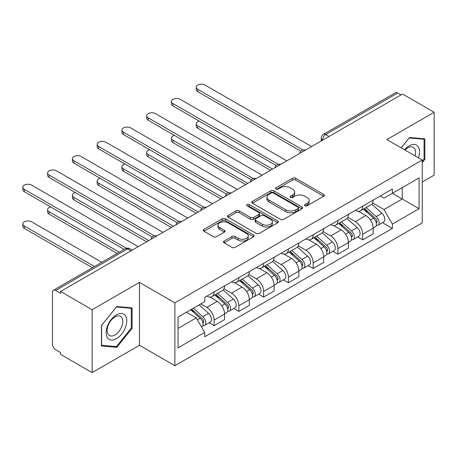 <?xml version="1.0" encoding="UTF-8"?>
<svg xmlns="http://www.w3.org/2000/svg" width="457" height="457" viewBox="0 0 457 457"><rect width="100%" height="100%" fill="white"/><g stroke="black" fill="none" stroke-linecap="round" stroke-linejoin="round"><path stroke-width="0.69" d="M304.956 205.793A1.542 0.891 0 0 0 307.138 205.793L323.693 196.236A2.205 1.274 0 0 0 324.339 195.333A2.205 1.274 0 0 0 323.693 194.436L295.645 178.241A2.205 1.274 0 0 0 292.526 178.241L275.971 187.798A1.542 0.891 0 0 0 275.514 188.433A1.542 0.891 0 0 0 275.971 189.061A1.542 0.891 0 0 0 278.147 189.061L280.295 187.821A7.055 4.073 0 0 1 290.269 187.821L292.606 189.175A7.055 4.073 0 0 1 294.668 192.054A7.055 4.073 0 0 1 292.606 194.933L290.463 196.167A1.542 0.891 0 0 0 290.012 196.796A1.542 0.891 0 0 0 290.463 197.43A1.542 0.891 0 0 0 292.646 197.43L294.788 196.19A7.055 4.073 0 0 1 304.762 196.19L307.098 197.538A7.055 4.073 0 0 1 309.166 200.417A7.055 4.073 0 0 1 307.098 203.296L304.956 204.536A1.542 0.891 0 0 0 304.505 205.164A1.542 0.891 0 0 0 304.956 205.793L304.956 204.536M224.113 241.045A2.205 1.274 0 0 0 223.467 241.942A2.205 1.274 0 0 0 224.113 242.844L231.979 247.386A2.205 1.274 0 0 0 235.098 247.386L253.486 236.772A2.205 1.274 0 0 0 254.132 235.869A2.205 1.274 0 0 0 253.486 234.972L225.438 218.772A2.205 1.274 0 0 0 222.319 218.772L203.931 229.391A2.205 1.274 0 0 0 203.285 230.294A2.205 1.274 0 0 0 203.931 231.191L213.436 236.68A2.205 1.274 0 0 0 216.555 236.68L224.421 232.133A2.205 1.274 0 0 0 225.067 231.236A2.205 1.274 0 0 0 224.421 230.334L219.708 227.615A5.895 3.405 0 0 1 217.983 225.21A5.895 3.405 0 0 1 221.622 222.062A5.895 3.405 0 0 1 228.049 222.799L246.512 233.464A5.895 3.405 0 0 1 248.242 235.869A5.895 3.405 0 0 1 244.604 239.017A5.895 3.405 0 0 1 238.177 238.274L235.098 236.498A2.205 1.274 0 0 0 231.979 236.498L224.113 241.045L224.113 242.844M174.877 302.842L139.471 282.403L92.16 309.715L60.564 291.475L402.554 94.028L434.15 112.268L386.839 139.585L422.239 160.03L174.877 302.842L174.877 365.726L422.239 222.913L422.239 160.03M280.449 219.406A2.205 1.274 0 0 0 283.563 219.406L301.957 208.786A2.205 1.274 0 0 0 302.603 207.889A2.205 1.274 0 0 0 301.957 206.987L273.903 190.792A2.205 1.274 0 0 0 270.784 190.792L252.395 201.411A2.205 1.274 0 0 0 251.75 202.308A2.205 1.274 0 0 0 252.395 203.211L280.449 219.406M247.637 206.13A1.542 0.891 0 0 1 249.202 206.347L249.202 204.513L277.719 220.977A2.205 1.274 0 0 1 278.364 221.879A2.205 1.274 0 0 1 277.719 222.776L259.33 233.396A2.205 1.274 0 0 1 256.217 233.396L228.163 217.201L228.163 215.401A2.205 1.274 0 0 0 227.517 216.298A2.205 1.274 0 0 0 228.163 217.201M228.163 215.401L236.035 210.854A2.205 1.274 0 0 1 239.148 210.854L250.527 217.423A2.205 1.274 0 0 0 253.641 217.423L258.862 214.413A2.205 1.274 0 0 0 259.507 213.51A2.205 1.274 0 0 0 258.862 212.614L247.02 205.776A1.542 0.891 0 0 1 246.569 205.142A1.542 0.891 0 0 1 247.523 204.319A1.542 0.891 0 0 1 249.202 204.513M92.16 309.715L92.16 372.604L60.564 354.358L60.564 352.524L55.64 349.685A4.49 2.593 -120 0 1 52.464 344.184L52.464 292.303A4.49 2.593 -120 0 1 53.395 290.246L125.321 248.722A4.49 2.593 60 0 1 127.566 248.945L55.64 290.469A4.49 2.593 -120 0 0 53.395 290.246M422.239 182.029L434.15 175.151L434.15 112.268M92.16 372.604L139.471 345.286L174.877 365.726M60.564 291.475L60.564 293.308L55.64 290.469M329.046 136.472L325.71 134.547A4.49 2.593 60 0 0 323.465 134.324L395.385 92.8A4.49 2.593 60 0 1 397.63 93.022L325.71 134.547A4.49 2.593 120 0 0 322.533 140.042L322.533 140.23M400.966 94.947L397.63 93.022M362.704 206.136A10.328 5.964 60 0 1 360.562 210.774L371.044 204.725A10.328 5.964 -120 0 0 373.18 200.086M347.834 217.258L355.397 221.628A10.328 5.964 60 0 1 362.704 234.275L373.18 228.226A10.328 5.964 -120 0 0 365.88 215.578L358.379 211.248M373.18 228.226L373.18 233.818L362.704 239.868L357.677 236.966M360.562 210.774A10.328 5.964 60 0 1 355.477 210.306M362.704 234.275L362.704 239.868M337.934 220.434A10.328 5.964 60 0 1 335.798 225.073L346.275 219.023A10.328 5.964 -120 0 0 348.411 214.384M332.913 251.27L337.934 254.166L348.411 248.117L348.411 242.53A10.328 5.964 -120 0 0 341.111 229.877L333.61 225.547M335.798 225.073A10.328 5.964 60 0 1 330.714 224.604M323.065 231.556L330.634 235.926A10.328 5.964 60 0 1 337.934 248.579L337.934 254.166M313.165 234.738A10.328 5.964 60 0 1 311.028 239.371L321.505 233.321A10.328 5.964 -120 0 0 323.647 228.683M308.144 265.568L313.165 268.47L323.647 262.421L323.647 256.828A10.328 5.964 -120 0 0 316.341 244.175L308.841 239.845M311.028 239.371A10.328 5.964 60 0 1 305.944 238.908M298.295 245.86L305.864 250.225A10.328 5.964 60 0 1 313.165 262.878L313.165 268.47M288.396 249.036A10.328 5.964 60 0 1 286.259 253.669L296.736 247.62A10.328 5.964 -120 0 0 298.878 242.987M283.374 279.867L288.396 282.769L298.878 276.719L298.878 271.127A10.328 5.964 -120 0 0 291.572 258.479L284.071 254.149M286.259 253.669A10.328 5.964 60 0 1 281.175 253.207M273.526 260.159L281.095 264.529A10.328 5.964 60 0 1 288.396 277.176L288.396 282.769M263.632 263.335A10.328 5.964 60 0 1 261.49 267.973L271.972 261.924A10.328 5.964 -120 0 0 274.109 257.285M258.605 294.165L263.632 297.067L274.109 291.018L274.109 285.425A10.328 5.964 -120 0 0 266.808 272.778L259.308 268.448M261.49 267.973A10.328 5.964 60 0 1 256.406 267.505M248.757 274.457L256.326 278.827A10.328 5.964 60 0 1 263.632 291.475L263.632 297.067M238.862 277.633A10.328 5.964 60 0 1 236.72 282.272L247.203 276.222A10.328 5.964 -120 0 0 249.339 271.584M233.835 308.469L238.862 311.366L249.339 305.316L249.339 299.729A10.328 5.964 -120 0 0 242.039 287.076L234.538 282.746M236.72 282.272A10.328 5.964 60 0 1 231.636 281.803M223.993 288.755L231.556 293.126A10.328 5.964 60 0 1 238.862 305.779L238.862 311.366M214.093 291.937A10.328 5.964 60 0 1 211.957 296.57L222.433 290.521A10.328 5.964 -120 0 0 224.57 285.882M209.072 322.768L214.093 325.67L224.57 319.62L224.57 314.028A10.328 5.964 -120 0 0 217.269 301.374L209.769 297.044M211.957 296.57A10.328 5.964 60 0 1 206.872 296.107M200.754 303.945L206.793 307.424A10.328 5.964 60 0 1 214.093 320.077L214.093 325.67M380.247 196.007L383.977 198.161L419.069 177.904L402.234 187.621L402.234 198.984L383.977 209.529L372.598 202.959M178.053 328.417L196.31 317.878L204.725 332.45L178.053 347.851L178.053 317.049L204.725 301.649L204.725 297.341L392.392 188.992L392.392 193.305L419.069 208.7L392.392 224.101L383.977 209.529M419.069 177.904L419.069 208.7M204.725 332.45L204.725 336.758L392.392 228.409L392.392 224.101M422.239 162.549L424.861 159.287L424.861 138.859L409.541 137.488L401.195 147.874M139.471 282.403L139.471 345.286M101.448 346.012L116.769 347.377L132.09 328.32L132.09 307.892L116.769 306.521L101.448 325.584L101.448 346.012M196.31 317.878L186.467 312.194M382.446 222.668L392.392 228.409M424.067 158.83L424.861 159.287M115.147 346.446L116.769 347.377M131.296 327.863L132.09 328.32M305.573 206.016L307.098 205.13A7.055 4.073 0 0 0 309.166 202.251L309.166 200.417M294.668 192.054L294.668 193.882A7.055 4.073 0 0 1 292.606 196.761L291.08 197.647M323.665 196.253L295.645 180.075A2.205 1.274 0 0 0 292.526 180.075L276.582 189.278M301.928 208.803L273.903 192.626A2.205 1.274 0 0 0 270.784 192.626L252.424 203.228M298.061 208.518A1.542 0.891 0 0 0 298.512 207.889A1.542 0.891 0 0 0 298.061 207.255L273.435 193.043A1.542 0.891 0 0 0 271.252 193.043L268.996 194.345A7.055 4.073 0 0 0 266.928 197.224A7.055 4.073 0 0 0 268.996 200.103L285.825 209.82A7.055 4.073 0 0 0 295.799 209.82L298.061 208.518L298.061 210.351A1.542 0.891 0 0 0 298.512 209.723L298.512 207.889M266.928 197.224L266.928 199.058A7.055 4.073 0 0 0 268.996 201.937L268.996 200.103M298.061 210.351L295.799 211.654A7.055 4.073 0 0 1 285.825 211.654L268.996 201.937M228.192 217.218L236.035 212.688L236.035 210.854M259.507 213.51L259.507 215.344A2.205 1.274 0 0 1 258.862 216.247L253.641 219.257A2.205 1.274 0 0 1 250.527 219.257L239.148 212.688A2.205 1.274 0 0 0 236.035 212.688M249.202 206.347L277.69 222.793M262.329 224.238A5.895 3.405 0 0 0 268.756 224.981A5.895 3.405 0 0 0 272.395 221.834A5.895 3.405 0 0 0 270.67 219.429L264.163 215.67A2.205 1.274 0 0 0 261.044 215.67L255.823 218.686A2.205 1.274 0 0 0 255.177 219.583A2.205 1.274 0 0 0 255.823 220.485L262.329 224.238L262.329 226.072A5.895 3.405 0 0 0 268.756 226.809A5.895 3.405 0 0 0 272.395 223.667L272.395 221.834M255.177 219.583L255.177 221.417A2.205 1.274 0 0 0 255.823 222.319L255.823 220.485M262.329 226.072L255.823 222.319M248.242 235.869L248.242 237.703A5.895 3.405 0 0 1 244.604 240.85A5.895 3.405 0 0 1 238.177 240.108L235.098 238.331A2.205 1.274 0 0 0 231.979 238.331L224.141 242.861M217.983 225.21L217.983 227.043A5.895 3.405 0 0 0 219.708 229.448L219.708 227.615M224.393 232.15L219.708 229.448M253.458 236.789L225.438 220.605A2.205 1.274 0 0 0 222.319 220.605L203.959 231.208M363.418 209.123L373.512 218.132A5.615 3.239 60 0 1 375.277 226.809L373.18 228.02M363.686 209.363L368.439 212.105M199.241 121.111A5.164 2.982 -0 0 0 196.23 123.818A5.164 2.982 -0 0 0 197.738 125.926L272.521 169.101M364.44 208.535L375.665 218.555A2.696 1.554 60 0 1 376.517 222.725A2.696 1.554 60 0 1 376.271 222.822M366.12 207.564L376.214 216.572A5.615 3.239 60 0 1 377.973 225.25A5.615 3.239 60 0 1 376.277 225.432M371.747 204.188L381.926 213.27A5.615 3.239 60 0 1 383.691 221.953L377.973 225.25M270.458 170.295L197.738 128.314A5.164 2.982 180 0 1 196.23 126.206L196.23 123.818M300.906 151.204L197.738 91.646A5.164 2.982 180 0 1 196.23 89.538L196.23 87.156A5.164 2.982 -0 0 0 197.738 89.264L302.957 150.005M311.577 146.554L205.044 85.048A5.164 2.982 -0 0 0 199.418 84.396A5.164 2.982 -0 0 0 196.23 87.156M338.648 223.422L348.742 232.43A5.615 3.239 60 0 1 350.508 241.107L348.411 242.319M338.917 223.662L343.67 226.404M174.471 135.409A5.164 2.982 -0 0 0 171.461 138.123A5.164 2.982 -0 0 0 172.975 140.23L247.751 183.406M339.671 222.833L350.902 232.859A2.696 1.554 60 0 1 351.747 237.023A2.696 1.554 60 0 1 351.502 237.12M341.35 221.868L351.444 230.871A5.615 3.239 60 0 1 353.204 239.554A5.615 3.239 60 0 1 351.507 239.731M346.977 218.486L357.157 227.569A5.615 3.239 60 0 1 358.922 236.252L353.204 239.554M245.689 184.594L172.975 142.613A5.164 2.982 180 0 1 171.461 140.505L171.461 138.123M313.885 237.726L323.973 246.729A5.615 3.239 60 0 1 325.738 255.412L323.642 256.617M314.148 237.96L318.9 240.702M149.702 149.707A5.164 2.982 -0 0 0 146.691 152.421A5.164 2.982 -0 0 0 148.205 154.529L222.982 197.704M314.902 237.137L326.132 247.157A2.696 1.554 60 0 1 326.978 251.321A2.696 1.554 60 0 1 326.732 251.419M316.581 236.166L326.675 245.169A5.615 3.239 60 0 1 328.434 253.852A5.615 3.239 60 0 1 326.744 254.029M322.208 232.784L332.393 241.873A5.615 3.239 60 0 1 334.153 250.55L328.434 253.852M220.92 198.892L148.205 156.911A5.164 2.982 180 0 1 146.691 154.803L146.691 152.421M418.423 157.825A14.595 8.426 120 0 0 418.161 146.617A14.595 8.426 120 0 0 404.548 149.81M415.082 155.894A11.048 6.381 120 0 0 414.545 148.485A11.048 6.381 120 0 0 413.299 147.331A11.048 6.381 120 0 0 404.999 150.073M401.223 147.891L409.221 137.945L424.067 139.271L424.067 159.065L422.239 161.332M423.085 138.7L424.067 139.271M125.389 315.65A14.595 8.426 120 0 0 111.291 319.426A14.595 8.426 120 0 0 107.515 337.889A14.595 8.426 120 0 0 121.608 334.107A14.595 8.426 120 0 0 125.389 315.65M121.768 317.512A11.048 6.381 120 0 0 120.528 316.364A11.048 6.381 120 0 0 110.246 321.522A11.048 6.381 120 0 0 108.235 334.353A11.048 6.381 120 0 0 109.48 335.501A11.048 6.381 120 0 0 119.757 330.342A11.048 6.381 120 0 0 121.768 317.512M116.449 346.56L101.603 345.235L101.603 325.441L116.449 306.973L131.296 308.298L131.296 328.092L116.449 346.56M130.314 307.732L131.296 308.298M276.137 165.508L172.975 105.944A5.164 2.982 180 0 1 171.461 103.836L171.461 101.454A5.164 2.982 -0 0 0 172.975 103.562L278.187 164.309M286.813 160.853L180.275 99.346A5.164 2.982 -0 0 0 174.648 98.701A5.164 2.982 -0 0 0 171.461 101.454M251.367 179.807L148.205 120.242A5.164 2.982 180 0 1 146.691 118.135L146.691 115.752A5.164 2.982 -0 0 0 148.205 117.86L253.418 178.607M262.044 175.151L155.506 113.644A5.164 2.982 -0 0 0 149.879 112.999A5.164 2.982 -0 0 0 146.691 115.752M289.115 252.024L299.209 261.027A5.615 3.239 60 0 1 300.969 269.71L298.872 270.921M289.384 252.264L294.131 255.006M124.932 164.012A5.164 2.982 -0 0 0 121.922 166.719A5.164 2.982 -0 0 0 123.436 168.827L198.218 212.002M290.132 251.436L301.363 261.455A2.696 1.554 60 0 1 302.208 265.626A2.696 1.554 60 0 1 301.963 265.723M291.812 250.465L301.906 259.473A5.615 3.239 60 0 1 303.671 268.15A5.615 3.239 60 0 1 301.974 268.333M297.438 247.088L307.624 256.171A5.615 3.239 60 0 1 309.383 264.849L303.671 268.15M196.15 213.196L123.436 171.209A5.164 2.982 180 0 1 121.922 169.101L121.922 166.719M264.346 266.322L274.44 275.331A5.615 3.239 60 0 1 276.199 284.008L274.109 285.219M264.614 266.562L269.367 269.304M100.169 178.31A5.164 2.982 -0 0 0 97.152 181.018A5.164 2.982 -0 0 0 98.666 183.126L173.449 226.301M265.363 265.734L276.594 275.754A2.696 1.554 60 0 1 277.439 279.924A2.696 1.554 60 0 1 277.193 280.021M267.048 264.763L277.136 273.772A5.615 3.239 60 0 1 278.901 282.449A5.615 3.239 60 0 1 277.205 282.632M272.675 261.387L282.854 270.47A5.615 3.239 60 0 1 284.614 279.153L278.901 282.449M171.386 227.495L98.666 185.513A5.164 2.982 180 0 1 97.152 183.406L97.152 181.018M239.577 280.621L249.671 289.629A5.615 3.239 60 0 1 251.436 298.307L249.339 299.518M239.845 280.861L244.598 283.603M75.399 192.608A5.164 2.982 -0 0 0 72.389 195.322A5.164 2.982 -0 0 0 73.897 197.43L148.679 240.605M240.599 280.032L251.824 290.058A2.696 1.554 60 0 1 252.675 294.222A2.696 1.554 60 0 1 252.43 294.319M242.279 279.067L252.373 288.07A5.615 3.239 60 0 1 254.132 296.753A5.615 3.239 60 0 1 252.435 296.93M247.905 275.685L258.085 284.768A5.615 3.239 60 0 1 259.85 293.451L254.132 296.753M146.617 241.793L73.897 199.812A5.164 2.982 180 0 1 72.389 197.704L72.389 195.322M226.598 194.105L123.436 134.547A5.164 2.982 180 0 1 121.922 132.439L121.922 130.051A5.164 2.982 -0 0 0 123.436 132.164L228.649 192.905M237.274 189.455L130.736 127.943A5.164 2.982 -0 0 0 125.109 127.297A5.164 2.982 -0 0 0 121.922 130.051M201.834 208.403L98.666 148.845A5.164 2.982 180 0 1 97.152 146.737L97.152 144.355A5.164 2.982 -0 0 0 98.666 146.463L203.879 207.204M212.505 203.753L105.973 142.247A5.164 2.982 -0 0 0 100.34 141.596A5.164 2.982 -0 0 0 97.152 144.355M177.065 222.708L73.897 163.143A5.164 2.982 180 0 1 72.389 161.035L72.389 158.653A5.164 2.982 -0 0 0 73.897 160.761L179.115 221.508M187.736 218.052L81.203 156.545A5.164 2.982 -0 0 0 75.576 155.9A5.164 2.982 -0 0 0 72.389 158.653M214.807 294.925L224.901 303.928A5.615 3.239 60 0 1 226.666 312.611L224.57 313.816M215.076 295.159L219.828 297.901M50.63 206.907A5.164 2.982 -0 0 0 47.619 209.62A5.164 2.982 -0 0 0 49.133 211.728L119.26 252.218M215.83 294.337L227.06 304.356A2.696 1.554 60 0 1 227.906 308.521A2.696 1.554 60 0 1 227.66 308.618M217.509 293.365L227.603 302.368A5.615 3.239 60 0 1 229.363 311.051A5.615 3.239 60 0 1 227.666 311.228M223.136 289.984L233.316 299.072A5.615 3.239 60 0 1 235.081 307.75L229.363 311.051M117.198 253.407L49.133 214.11A5.164 2.982 180 0 1 47.619 212.002L47.619 209.62M152.295 237.006L49.133 177.442A5.164 2.982 180 0 1 47.619 175.334L47.619 172.952A5.164 2.982 -0 0 0 49.133 175.06L154.346 235.806M162.972 232.35L56.434 170.844A5.164 2.982 -0 0 0 50.807 170.198A5.164 2.982 -0 0 0 47.619 172.952M190.66 309.772L200.132 318.226A5.615 3.239 60 0 1 201.897 326.909L201.617 327.069M190.752 309.72L195.059 312.205M101.797 262.301L31.664 221.811A5.164 2.982 -0 0 0 26.038 221.165A5.164 2.982 -0 0 0 22.85 223.919A5.164 2.982 -0 0 0 24.364 226.026L94.496 266.517M191.677 309.183L202.291 318.655A2.696 1.554 60 0 1 203.137 322.825A2.696 1.554 60 0 1 202.891 322.922M193.357 308.212L202.834 316.672A5.615 3.239 60 0 1 204.593 325.35A5.615 3.239 60 0 1 202.902 325.533M199.075 304.916L208.552 313.371A5.615 3.239 60 0 1 210.311 322.048L204.593 325.35M92.428 267.711L24.364 228.409A5.164 2.982 180 0 1 22.85 226.301L22.85 223.919M124.184 249.373L24.364 191.746A5.164 2.982 180 0 1 22.85 189.638L22.85 187.25A5.164 2.982 -0 0 0 24.364 189.364L126.4 248.271M138.203 246.654L31.664 185.142A5.164 2.982 -0 0 0 26.038 184.497A5.164 2.982 -0 0 0 22.85 187.25M322.693 140.139L322.533 140.042A4.49 2.593 0 0 1 321.22 138.214L321.22 140.985M238.862 305.779L249.339 299.729M263.632 291.475L274.109 285.425M288.396 277.176L298.878 271.127M313.165 262.878L323.647 256.828M337.934 248.579L348.411 242.53M214.093 320.077L224.57 314.028M206.793 307.424L217.269 301.374M231.556 293.126L242.039 287.076M256.326 278.827L266.808 272.778M281.095 264.529L291.572 258.479M305.864 250.225L316.341 244.175M330.634 235.926L341.111 229.877M355.397 221.628L365.88 215.578M305.11 150.29A4.49 2.593 120 0 0 303.128 151.433M280.341 164.589A4.49 2.593 120 0 0 278.359 165.731M255.572 178.887A4.49 2.593 120 0 0 253.589 180.035M230.802 193.185A4.49 2.593 120 0 0 228.82 194.334M206.033 207.489A4.49 2.593 120 0 0 204.05 208.632M181.269 221.788A4.49 2.593 120 0 0 179.287 222.93M156.5 236.086A4.49 2.593 120 0 0 154.517 237.234M130.896 250.87L127.566 248.945A4.49 2.593 120 0 1 129.811 248.722A4.49 4.49 0 0 0 125.321 248.722M307.098 205.13L307.098 203.296M290.463 197.43L290.463 196.167M292.606 196.761L292.606 194.933M275.971 189.061L275.971 187.798M292.526 180.075L292.526 178.241M295.645 180.075L295.645 178.241M323.693 196.236L323.693 194.436M252.395 203.211L252.395 201.411M270.784 192.626L270.784 190.792M273.903 192.626L273.903 190.792M301.957 208.786L301.957 206.987M285.825 211.654L285.825 209.82M295.799 211.654L295.799 209.82M239.148 212.688L239.148 210.854M250.527 219.257L250.527 217.423M253.641 219.257L253.641 217.423M258.862 216.247L258.862 214.413M277.719 222.776L277.719 220.977M231.979 238.331L231.979 236.498M235.098 238.331L235.098 236.498M238.177 240.108L238.177 238.274M224.421 232.133L224.421 230.334M203.931 231.191L203.931 229.391M222.319 220.605L222.319 218.772M225.438 220.605L225.438 218.772M253.486 236.772L253.486 234.972M373.512 218.132L370.364 219.948M377.071 221.491L376.06 222.073M381.926 213.27L376.214 216.572M197.738 128.314L197.738 125.926M197.738 89.264L197.738 91.646M348.742 232.43L345.595 234.247M352.301 235.789L351.29 236.372M357.157 227.569L351.444 230.871M172.975 142.613L172.975 140.23M323.973 246.729L320.831 248.545M327.538 250.088L326.527 250.676M332.393 241.873L326.675 245.169M148.205 156.911L148.205 154.529M172.975 103.562L172.975 105.944M148.205 117.86L148.205 120.242M299.209 261.027L296.062 262.844M302.768 264.392L301.757 264.974M307.624 256.171L301.906 259.473M123.436 171.209L123.436 168.827M274.44 275.331L271.292 277.148M277.999 278.69L276.988 279.273M282.854 270.47L277.136 273.772M98.666 185.513L98.666 183.126M249.671 289.629L246.523 291.446M253.229 292.988L252.218 293.571M258.085 284.768L252.373 288.07M73.897 199.812L73.897 197.43M123.436 132.164L123.436 134.547M98.666 146.463L98.666 148.845M73.897 160.761L73.897 163.143M224.901 303.928L221.754 305.744M228.46 307.287L227.449 307.875M233.316 299.072L227.603 302.368M49.133 214.11L49.133 211.728M49.133 175.06L49.133 177.442M200.132 318.226L197.418 319.797M203.696 321.591L202.685 322.174M208.552 313.371L202.834 316.672M24.364 228.409L24.364 226.026M24.364 189.364L24.364 191.746M305.487 150.067A4.49 4.49 0 0 0 299.729 153.398M280.724 164.366A4.49 4.49 0 0 0 274.96 167.696M255.954 178.67A4.49 4.49 0 0 0 250.19 181.995M231.185 192.968A4.49 4.49 0 0 0 225.421 196.293M206.415 207.267A4.49 4.49 0 0 0 200.657 210.597M181.646 221.565A4.49 4.49 0 0 0 175.888 224.895M156.882 235.869A4.49 4.49 0 0 0 151.118 239.194M132.216 250.11L129.811 248.722M323.465 134.324A4.49 4.49 0 0 0 321.22 138.214"/></g></svg>
